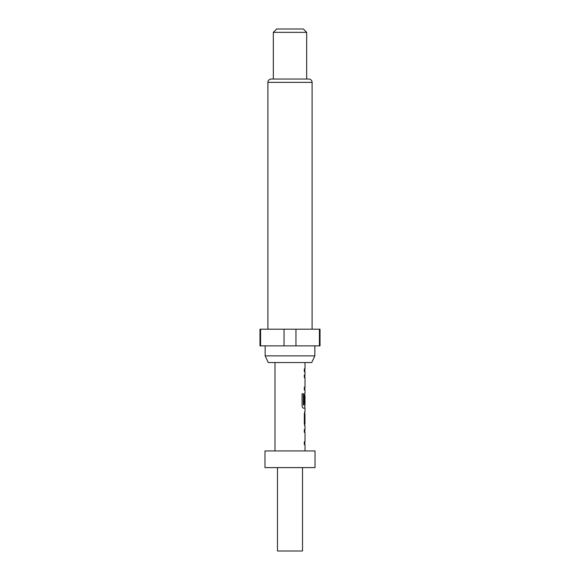 <?xml version="1.0" encoding="UTF-8"?>
<svg xmlns="http://www.w3.org/2000/svg" width="580" height="580" viewBox="0 0 580 580"><rect width="100%" height="100%" fill="white"/><g stroke="black" fill="none" stroke-linecap="round" stroke-linejoin="round"><path stroke-width="0.87" d="M264.988 467.611L315.012 467.611L315.012 450.935L264.988 450.935L264.988 467.611M277.494 467.611L277.494 551L302.506 551L302.506 467.611M311.736 362.543L268.264 362.543L265.154 355.873L314.846 355.873L311.736 362.543M265.154 345.868L265.154 355.873M314.846 345.868L314.846 355.873M312.098 329.193L312.098 82.367A3.335 3.335 0 0 0 308.763 79.032L271.237 79.032A3.335 3.335 0 0 0 267.902 82.367L267.902 329.193M273.325 32.335L276.66 29L303.34 29L306.675 32.335L273.325 32.335L273.325 79.032M306.675 32.335L306.675 79.032M319.421 329.193L320.022 329.193L320.022 345.868L319.421 345.868L319.421 329.193L259.978 329.193L259.978 345.868L284.048 345.868L284.048 329.193M305.007 450.935L305.007 444.563L304.312 444.563L304.841 444.563L304.841 441.764L304.312 441.764L304.312 444.563M304.312 441.764L305.007 441.764L305.007 432.332L304.312 432.332L304.841 432.332L304.841 429.526L304.312 429.526L304.312 432.332M304.312 429.526L305.007 429.526L305.007 426.351M304.877 411.314L304.312 413.932L304.312 423.741L304.877 426.351M305.007 411.314L305.007 408.139L303.442 408.139L304.841 408.139L304.841 405.036M303.521 404.847L303.521 393.762L302.079 393.762L302.079 405.529C302.209 407.124 302.659 407.994 303.442 408.139M303.601 405.036L305.007 405.036L305.007 395.603L304.906 403.752L304.312 403.752L304.739 403.752L304.906 395.785M305.007 362.543L305.007 368.916L304.312 368.916L304.312 371.722L305.007 371.722L305.007 374.897L304.312 374.897L304.312 377.696L305.007 377.696L305.007 387.128L304.312 387.128L304.312 389.934L305.007 389.934L305.007 393.102L304.312 395.72L304.312 403.752M274.993 450.935L274.993 362.543M304.312 374.897L304.884 374.897M304.841 395.603L304.717 393.102M304.906 414.309L305.007 423.552L304.921 414.12M295.952 329.193L295.952 345.868L284.048 345.868M260.579 329.193L260.579 345.868M295.952 345.868L319.421 345.868M304.312 371.722L304.841 371.722L304.841 368.916L304.312 368.916M304.312 389.934L304.841 389.934L304.841 387.128L304.312 387.128M304.312 377.696L304.841 377.696L304.841 374.897M303.369 404.847L303.369 393.762L302.079 393.762M304.906 423.364L304.739 414.309M312.098 82.367L267.902 82.367M304.841 426.336L304.841 423.552M304.841 414.12L304.841 411.336"/></g></svg>
